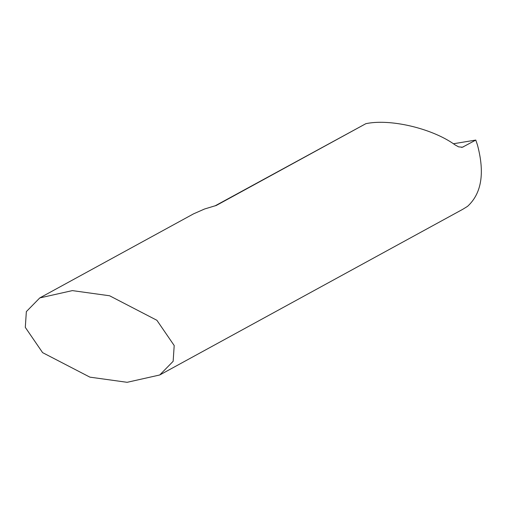 <?xml version="1.0" encoding="UTF-8"?>
<svg xmlns="http://www.w3.org/2000/svg" width="506" height="506" viewBox="0 0 506 506"><rect width="100%" height="100%" fill="white"/><g stroke="black" fill="none" stroke-linecap="round" stroke-linejoin="round"><path stroke-width="0.76" d="M42.599 352.631L25.3 327.369L26.35 311.607L39.772 297.926L72.358 290.608L109.593 295.77L156.892 320.285L174.197 345.541L173.147 361.309L159.725 374.984L127.139 382.308L89.904 377.147L42.599 352.631M462.807 209.275L467.538 206.353C481.617 193.456 484.925 173.008 477.462 145.02L475.792 140.067L462.465 147.233L458.6 146.854L455.147 144.956C432.624 128.511 390.398 118.455 365.844 123.692L214.905 205.948M39.772 297.926L193.57 213.842L204.576 208.997L216.372 205.417L365.844 123.692M475.792 140.067L453.357 143.767M216.372 205.417A62.58 59.24 -118.7 0 0 215.917 205.613M463.344 146.873L461.516 147.391M159.725 374.984L462.819 209.269"/></g></svg>
